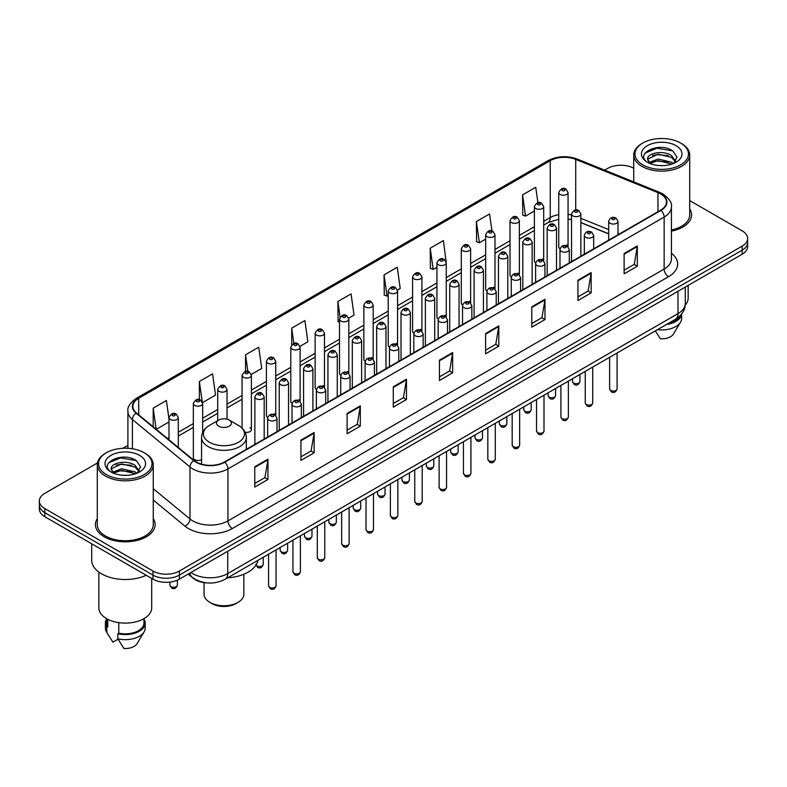 <?xml version="1.0" encoding="UTF-8"?>
<svg xmlns="http://www.w3.org/2000/svg" width="787" height="787" viewBox="0 0 787 787"><rect width="100%" height="100%" fill="white"/><g stroke="black" fill="none" stroke-linecap="round" stroke-linejoin="round"><path stroke-width="1.18" d="M542.341 259.012A4.663 2.695 0 0 1 543.699 260.802L543.709 206.597A4.663 2.695 180 0 1 540.826 209.076A4.663 2.695 180 0 1 535.74 208.496A4.663 2.695 180 0 1 534.383 206.597L534.383 260.92A4.663 2.695 0 0 0 535.691 262.789M519.351 274.87L519.351 220.655A4.663 2.695 180 0 1 516.469 223.144A4.663 2.695 180 0 1 511.383 222.564A4.663 2.695 180 0 1 510.015 220.655L510.015 274.988A4.663 2.695 0 0 0 511.334 276.857M493.616 287.147A4.663 2.695 0 0 1 494.984 288.927L494.984 234.723A4.663 2.695 180 0 1 492.111 237.212A4.663 2.695 180 0 1 487.025 236.621A4.663 2.695 180 0 1 485.658 234.723L485.658 289.045A4.663 2.695 0 0 0 486.976 290.924M469.259 301.205A4.663 2.695 0 0 1 470.626 302.995L470.626 248.781A4.663 2.695 180 0 1 467.744 251.269A4.663 2.695 180 0 1 462.667 250.689A4.663 2.695 180 0 1 461.3 248.781L461.3 303.113A4.663 2.695 0 0 0 462.608 304.982M444.901 315.272A4.663 2.695 0 0 1 446.259 317.053L446.268 262.848A4.663 2.695 180 0 1 443.386 265.337A4.663 2.695 180 0 1 438.31 264.757A4.663 2.695 180 0 1 436.942 262.848L436.942 317.181A4.663 2.695 0 0 0 438.251 319.05M421.911 331.12L421.911 276.916A4.663 2.695 180 0 1 419.028 279.405A4.663 2.695 180 0 1 413.942 278.814A4.663 2.695 180 0 1 412.585 276.916L412.585 331.238A4.663 2.695 0 0 0 413.893 333.117M396.186 343.398A4.663 2.695 0 0 1 397.543 345.188L397.553 290.974A4.663 2.695 180 0 1 394.671 293.462A4.663 2.695 180 0 1 389.585 292.882A4.663 2.695 180 0 1 388.217 290.974L388.217 345.306A4.663 2.695 0 0 0 389.535 347.175M371.818 357.465A4.663 2.695 0 0 1 373.186 359.246L373.186 305.041A4.663 2.695 180 0 1 370.313 307.53A4.663 2.695 180 0 1 365.227 306.94A4.663 2.695 180 0 1 363.86 305.041L363.86 359.364A4.663 2.695 0 0 0 365.178 361.243M347.46 371.523A4.663 2.695 0 0 1 348.828 373.313L348.828 319.109A4.663 2.695 180 0 1 345.946 321.588A4.663 2.695 180 0 1 340.869 321.007A4.663 2.695 180 0 1 339.502 319.109L339.502 373.432A4.663 2.695 0 0 0 340.81 375.301M324.47 387.381L324.47 333.167A4.663 2.695 180 0 1 321.588 335.656A4.663 2.695 180 0 1 316.512 335.075A4.663 2.695 180 0 1 315.144 333.167L315.144 387.499A4.663 2.695 0 0 0 316.453 389.368M298.745 399.658A4.663 2.695 0 0 1 300.103 401.439L300.113 347.234A4.663 2.695 180 0 1 297.23 349.723A4.663 2.695 180 0 1 292.144 349.133A4.663 2.695 180 0 1 290.787 347.234L290.787 401.557A4.663 2.695 0 0 0 292.095 403.436M274.388 413.716A4.663 2.695 0 0 1 275.745 415.506L275.745 361.292A4.663 2.695 180 0 1 272.873 363.781A4.663 2.695 180 0 1 267.787 363.2A4.663 2.695 180 0 1 266.419 361.292L266.419 415.625A4.663 2.695 0 0 0 267.737 417.494M202.672 432.437L202.672 403.485A4.663 2.695 180 0 1 199.79 405.974A4.663 2.695 180 0 1 194.714 405.394A4.663 2.695 180 0 1 193.346 403.485L193.346 457.818A4.663 2.695 0 0 0 194.714 459.716A4.663 2.695 0 0 0 201.561 459.559M566.699 244.954A4.663 2.695 0 0 1 568.057 246.734L568.066 192.53A4.663 2.695 180 0 1 565.184 195.019A4.663 2.695 180 0 1 560.108 194.438A4.663 2.695 180 0 1 558.74 192.53L558.74 246.852A4.663 2.695 0 0 0 560.049 248.731M608.685 233.906L580.865 222.652M519.341 274.86A4.663 2.695 0 0 0 517.984 273.079M421.901 331.12A4.663 2.695 0 0 0 420.543 329.34M324.46 387.371A4.663 2.695 0 0 0 323.103 385.591M245.121 432.22A4.663 2.695 0 0 0 251.387 429.692A4.663 2.695 0 0 0 250.02 427.784M207.306 582.921A18.652 10.772 180 0 1 193.327 578.356L188.152 574.087M97.45 462.963L44.81 493.36A18.652 10.772 0 0 0 39.35 500.975L39.35 509.091A18.652 10.772 0 0 0 44.81 516.715L152.983 579.163A18.652 10.772 0 0 0 179.367 579.163L742.19 254.221A18.652 10.772 0 0 0 747.65 246.606L747.65 242.544A18.652 10.772 0 0 1 742.19 250.158A18.652 10.772 0 0 0 747.65 242.544L747.65 238.481A18.652 10.772 0 0 0 742.19 230.866L689.707 200.567M39.35 500.975A18.652 10.772 0 0 0 44.81 508.589L152.983 571.037A18.652 10.772 0 0 0 179.367 571.037L179.367 575.1L742.19 250.158L179.367 575.1A18.652 10.772 0 0 1 152.983 575.1A18.652 10.772 0 0 0 179.367 575.1L179.367 579.163M44.81 508.589L44.81 512.652L152.983 575.1L44.81 512.652A18.652 10.772 0 0 1 39.35 505.038A18.652 10.772 0 0 0 44.81 512.652L44.81 516.715M97.293 518.584A29.847 17.235 0 0 0 95.434 524.585A29.847 17.235 0 0 0 104.169 536.764A29.847 17.235 0 0 0 136.702 540.502A29.847 17.235 0 0 0 155.128 524.585A29.847 17.235 0 0 0 153.258 518.584A29.847 17.235 0 0 1 155.128 524.585A29.847 17.235 0 0 1 136.702 540.502A29.847 17.235 0 0 1 104.169 536.764A29.847 17.235 0 0 1 95.434 524.585A29.847 17.235 0 0 1 97.293 518.584M660.618 193.927A19.901 11.49 180 0 1 666.451 202.052A19.901 11.49 180 0 1 660.618 210.168L224.433 461.999A19.901 11.49 180 0 1 194.064 460.474L136.476 412.988A19.901 11.49 180 0 1 132.875 406.397A19.901 11.49 180 0 1 138.709 398.271L550.241 160.676A19.901 11.49 180 0 1 575.72 159.387L657.962 192.638A19.901 11.49 180 0 1 660.618 193.927M660.972 193.72A20.393 11.775 0 0 0 658.247 192.402L576.005 159.161A20.393 11.775 0 0 0 549.887 160.479L138.355 398.074A20.393 11.775 0 0 0 136.072 413.155L193.651 460.631A20.393 11.775 0 0 0 224.787 462.205L660.972 210.375A20.393 11.775 0 0 0 660.972 193.72M254.772 466.78L254.772 487.084L267.964 479.47L267.964 459.165L254.772 466.78M254.772 483.484L264.934 477.62L267.914 459.834A4.978 2.873 -120 0 0 267.964 459.165M264.845 477.67L267.964 479.47M300.939 440.12L300.939 460.434L314.131 452.81L314.131 432.506L300.939 440.12M300.939 456.824L311.101 450.961L314.082 433.184A4.978 2.873 -120 0 0 314.131 432.506M311.013 451.01L314.131 452.81M347.106 413.47L347.106 433.775L360.298 426.161L360.298 405.846L347.106 413.47M347.106 430.174L357.268 424.301L360.249 406.525A4.978 2.873 -120 0 0 360.298 405.846M357.18 424.36L360.298 426.161M393.284 386.81L393.284 407.115L406.476 399.501L406.476 379.196L393.284 386.81M393.284 403.515L403.436 397.651L406.417 379.865A4.978 2.873 -120 0 0 406.476 379.196M403.347 397.701L406.476 399.501M624.121 253.532L624.121 273.846L637.313 266.222L637.313 245.918L624.121 253.532M624.121 270.236L634.283 264.373L637.263 246.587A4.978 2.873 -120 0 0 637.313 245.918M634.194 264.422L637.313 266.222M577.953 280.192L577.953 300.496L591.145 292.882L591.145 272.568L577.953 280.192M577.953 296.896L588.115 291.033L591.096 273.246A4.978 2.873 -120 0 0 591.145 272.568M588.027 291.082L591.145 292.882M531.786 306.841L531.786 327.156L544.978 319.542L544.978 299.227L531.786 306.841M531.786 323.546L541.948 317.682L544.929 299.906A4.978 2.873 -120 0 0 544.978 299.227M541.859 317.732L544.978 319.542M485.618 333.501L485.618 353.806L498.81 346.191L498.81 325.887L485.618 333.501M485.618 350.205L495.78 344.342L498.751 326.556A4.978 2.873 -120 0 0 498.81 325.887M495.692 344.391L498.81 346.191M439.451 360.151L439.451 380.465L452.643 372.851L452.643 352.537L439.451 360.151M439.451 376.865L449.613 370.992L452.584 353.215A4.978 2.873 -120 0 0 452.643 352.537M449.525 371.051L452.643 372.851M671.419 231.162A29.847 17.235 0 0 0 691.566 214.871A29.847 17.235 0 0 0 689.707 208.87A29.847 17.235 0 0 1 691.566 214.871A29.847 17.235 0 0 1 671.419 231.162M179.367 571.037L742.19 246.095A18.652 10.772 0 0 0 747.65 238.481M633.742 168.251A18.652 10.772 0 0 0 607.633 168.418L604.662 170.13M127.907 445.383L122.89 448.275M251.279 374.455L261.707 368.424L258.726 347.205L245.544 354.819L245.544 371.474M202.554 402.58L215.54 395.084L212.559 373.864L199.367 381.479L199.367 399.648M168.989 418.989L166.391 400.514L153.199 408.138L153.199 426.78M397.435 290.069L400.219 288.465L397.238 267.246L384.046 274.86L384.263 295.046M446.15 261.943L443.406 240.586L430.214 248.2L430.43 268.387M491.964 230.955L489.573 213.926L476.381 221.55L476.597 241.737M537.905 202.702L535.74 187.276L522.558 194.891L522.765 215.077M299.995 346.319L307.874 341.774L304.903 320.555L291.711 328.169L291.711 344.795M348.71 318.194L354.042 315.115L351.071 293.895L337.879 301.51L338.085 321.696M339.502 322.227L337.879 321.617M337.879 301.51L340.073 317.141M384.046 274.86L387.027 296.079L388.217 295.391M387.027 296.079L384.046 294.968M430.214 248.2L433.194 269.42L436.942 267.255M433.194 269.42L430.214 268.308M476.381 221.55L479.362 242.77L485.658 239.13M479.362 242.77L476.381 241.658M522.558 194.891L525.529 216.11L534.383 211.005M525.529 216.11L522.558 214.999M291.711 328.169L293.856 343.457M245.544 354.819L247.875 371.474M199.367 381.479L202.21 401.714M156.269 429.308L168.989 421.96M153.199 408.138L156.16 429.22M642.812 164.857A26.738 15.435 0 0 0 680.627 164.857A26.738 15.435 0 0 0 680.627 143.027L681.503 143.529A27.978 16.153 0 0 0 681.503 143.529A27.978 16.153 0 0 1 689.707 154.96A27.978 16.153 0 0 1 672.432 169.884A27.978 16.153 0 0 1 641.936 166.382A27.978 16.153 0 0 1 633.742 154.96A27.978 16.153 0 0 1 641.936 143.539L642.812 143.027A26.738 15.435 0 0 0 642.812 164.857M671.419 230.02A27.978 16.153 0 0 0 689.707 214.871L689.707 154.96M685.192 305.149A26.424 15.258 0 0 0 688.153 298.135L688.153 285.415M658.326 165.486L663.067 165.624M649.029 162.506L658.08 159.053L671.655 162.23L673.308 163.548M649.865 163.381L658.08 160.666L671.96 164.05M647.662 159.102L649.983 163.489M647.691 159.535C646.176 153.278 663.333 149.56 671.655 155.777L675.699 161.365M647.75 159.928L648.144 158.885L658.08 154.222L671.655 157.39L675.384 161.778M673.78 163.352L676.958 157.115L672.944 151.065C658.719 140.834 633.437 154.311 648.035 162.575L648.754 163.017M676.053 145.664A20.275 11.707 0 0 0 647.386 145.664A20.275 11.707 0 0 0 647.386 162.22A20.275 11.707 0 0 0 676.053 162.22A20.275 11.707 0 0 0 676.053 145.664M650.298 163.903L647.721 159.771M668.232 323.467A18.652 10.772 0 0 0 679.801 316.01M681.503 143.539L680.627 143.027A26.738 15.435 0 0 0 642.812 143.027M655.325 330.914L660.352 338.784A12.435 7.181 0 0 0 673.475 333.993L680.529 322.198A19.901 11.49 0 0 0 681.621 318.45L681.621 313.974M657.479 329.674A19.901 11.49 0 0 0 680.529 322.198M666.363 324.539A19.901 11.49 0 0 0 681.591 314.013M645.065 153.091L656.978 148.212L672.669 150.878M652.512 155.462L656.978 154.655L668.183 155.619M652.512 161.915L656.978 161.099L668.183 162.063M204.049 582.616L204.049 594.244A19.901 11.49 0 0 0 209.883 602.37L212.077 603.639A16.793 9.69 0 0 0 235.825 603.639L238.018 602.37A19.901 11.49 0 0 0 243.852 594.244L243.852 574.254M212.077 603.639L209.883 602.37A19.901 11.49 0 0 0 238.018 602.37M218.678 426.18A7.467 4.309 0 0 0 229.224 426.18A7.467 4.309 0 0 0 229.224 420.091L238.491 425.442A20.56 11.874 0 0 1 238.491 442.235A20.56 11.874 0 0 1 209.411 442.235A20.56 11.874 0 0 1 209.411 425.442C204.345 428.453 201.728 432.447 201.561 437.424A22.39 12.926 0 0 0 208.122 446.563A22.39 12.926 0 0 0 232.519 449.367A22.39 12.926 0 0 0 246.331 437.424C246.174 432.447 243.557 428.453 238.491 425.442L229.224 420.091A7.467 4.309 0 0 0 218.678 420.091A7.467 4.309 0 0 0 218.678 426.18M227.659 577.825A34.205 19.744 0 0 0 257.949 560.334M106.373 474.571A26.738 15.435 0 0 0 144.188 474.571A26.738 15.435 0 0 0 144.188 452.741L145.064 453.243A27.978 16.153 0 0 1 153.258 464.664A27.978 16.153 0 0 1 135.984 479.598A27.978 16.153 0 0 1 105.497 476.096A27.978 16.153 0 0 1 97.293 464.664A27.978 16.153 0 0 1 105.497 453.243L106.373 452.741A26.738 15.435 0 0 0 106.373 474.571M97.293 464.664L97.293 524.585A27.978 16.153 0 0 0 105.497 536.006A27.978 16.153 0 0 0 135.984 539.508A27.978 16.153 0 0 0 153.258 524.585L153.258 464.664M91.705 543.778L91.705 560.118A33.575 19.39 0 0 0 101.533 573.831A33.575 19.39 0 0 0 146.234 575.267M98.847 572.08L98.847 607.849A26.424 15.258 0 0 0 106.589 618.641A26.424 15.258 0 0 0 135.394 621.946A26.424 15.258 0 0 0 151.704 607.849L151.704 578.425M121.887 475.191L126.618 475.338M112.59 472.22L121.641 468.767L135.216 471.944L136.869 473.262M113.417 473.085L121.641 470.38L135.521 473.754M111.223 468.816L113.544 473.203M111.252 469.249C109.737 462.992 126.894 459.274 135.216 465.491L139.26 471.069M111.311 469.632L111.705 468.59L121.641 463.927L135.216 467.104L138.935 471.492M137.341 473.066L140.519 466.829L136.505 460.769C122.28 450.548 96.998 464.015 111.597 472.279L112.315 472.721M139.614 455.378A20.275 11.707 0 0 0 110.947 455.378A20.275 11.707 0 0 0 110.947 471.934A20.275 11.707 0 0 0 139.614 471.934A20.275 11.707 0 0 0 139.614 455.378M106.629 618.661L106.629 623.078A18.652 10.772 0 0 0 107.789 626.826L107.789 619.29M106.629 619.084A19.901 11.49 0 0 0 105.379 623.078L105.379 628.154A19.901 11.49 0 0 0 106.471 631.912A19.901 11.49 0 0 0 106.835 632.463L112.915 642.153L118.04 639.192M106.835 632.463L106.835 627.387L107.789 626.826M105.379 623.078A19.901 11.49 0 0 0 106.835 627.387M113.859 473.617L111.282 469.485M118.788 622.635L118.788 633.181A18.652 10.772 0 0 0 143.932 623.078L143.932 618.661M145.064 453.243L144.188 452.741A26.738 15.435 0 0 0 106.373 452.741M118.788 633.181L117.824 633.732L117.824 638.808L123.913 648.498A12.435 7.181 0 0 0 137.036 643.697L144.09 631.912A19.901 11.49 0 0 0 145.182 628.154L145.182 623.078A19.901 11.49 0 0 0 143.932 619.084M117.824 638.808A19.901 11.49 0 0 0 144.09 631.912M117.824 633.732A19.901 11.49 0 0 0 145.182 623.078M108.626 462.805L120.539 457.916L136.23 460.582M116.063 465.176L120.539 464.369L131.734 465.324M116.063 471.629L120.539 470.813L131.734 471.777M190.887 572.513A24.869 14.363 0 0 0 192.559 573.575A24.869 14.363 0 0 0 227.728 573.575L677.991 313.62A24.869 14.363 0 0 0 685.27 303.467C685.457 309.635 682.172 314.918 675.413 319.315L225.151 579.271A12.435 7.181 60 0 0 227.728 573.575L227.728 551.234M677.991 291.279L677.991 313.62A12.435 7.181 60 0 1 675.413 319.315M189.874 573.093A12.435 8.323 129.5 0 0 192.048 577.137L188.27 574.018M742.19 254.221L742.19 246.095M152.983 579.163L152.983 571.037M671.419 253.217A31.096 17.953 180 0 1 668.537 276.69L232.352 528.52A6.217 3.591 60 0 1 227.955 520.896L664.139 269.065A24.869 14.363 0 0 0 671.419 258.913L671.419 206.922A24.869 14.363 180 0 1 664.139 217.074A6.217 3.591 -120 0 0 660.972 210.375M232.352 528.52A31.096 17.953 180 0 1 188.378 528.52A31.096 17.953 180 0 1 184.896 526.119L153.258 500.04M193.651 460.631A6.217 4.161 129.5 0 0 189.992 466.986L189.992 518.977A24.869 14.363 0 0 0 192.776 520.896A24.869 14.363 0 0 0 227.955 520.896L227.955 468.904A24.869 14.363 180 0 1 189.992 466.986L132.403 419.51A24.869 14.363 180 0 1 127.907 411.276L127.907 448.295M671.419 206.922C672.255 203.036 669.393 198.708 662.851 193.927L659.585 192.333A6.217 2.912 112 0 0 658.247 192.402M659.585 192.333L577.343 159.092C567.043 155.442 557.265 155.974 548.008 160.676A6.217 3.591 60 0 1 549.887 160.479M138.355 398.074A6.217 3.591 -120 0 0 136.476 398.271C130.022 402.914 127.16 407.243 127.907 411.276M136.072 413.155A6.217 4.161 129.5 0 0 132.403 419.51L132.403 448.777M577.343 159.092A6.217 2.912 112 0 0 576.005 159.161M224.787 462.205A6.217 3.591 60 0 1 227.955 468.904L664.139 217.074L664.139 269.065A6.217 3.591 60 0 0 668.537 276.69M153.258 488.697L189.992 518.977A6.217 4.161 -50.5 0 1 184.896 526.119M138.709 398.271L138.709 414.828M657.962 192.638L657.962 211.703M575.72 159.387L575.72 209.991M619.458 233.936L618.011 233.355M608.685 229.588L580.865 218.333M571.529 214.959A19.901 11.49 0 0 0 568.066 214.389M558.74 214.635A19.901 11.49 0 0 0 550.241 217.546L543.709 221.314M550.241 160.676L550.241 217.546A11.195 6.463 60 0 1 547.919 222.672L543.709 225.102M534.383 226.705L519.351 235.382M510.015 240.763L494.984 249.44M485.658 254.831L470.626 263.507M461.3 268.888L446.268 277.575M436.942 282.956L421.911 291.633M412.585 297.024L397.553 305.7M388.217 311.081L373.186 319.768M363.86 325.149L348.828 333.826M339.502 339.217L324.47 347.893M315.144 353.274L300.113 361.951M290.787 367.342L275.745 376.019M266.419 381.4L251.387 390.086M242.062 395.468L227.03 404.144M217.704 409.535L202.672 418.212M193.346 423.593L178.315 432.279M168.989 437.661L167.464 438.536M439.451 360.8L452.584 353.215M485.618 334.141L498.751 326.556M531.786 307.491L544.929 299.906M577.953 280.831L591.096 273.246M624.121 254.181L637.263 246.587M393.284 387.45L406.417 379.865M347.106 414.11L360.249 406.525M300.939 440.769L314.082 433.184M254.772 467.419L267.914 459.834M617.087 388.916C615.857 392.27 613.949 393.254 611.361 391.867L609.62 388.916A3.728 2.154 0 0 0 610.712 390.441A3.728 2.154 0 0 0 614.785 390.913A3.728 2.154 0 0 0 617.087 388.916L617.087 352.989M610.053 223.272A4.663 2.695 180 0 1 608.685 221.363C609.876 217.546 612.316 216.435 616.005 218.038L618.011 221.363A4.663 2.695 180 0 1 615.139 223.852A4.663 2.695 180 0 1 610.053 223.272M614.45 218.196A1.554 0.895 0 0 0 612.256 218.196A1.554 0.895 0 0 0 612.256 219.465A1.554 0.895 0 0 0 614.45 219.465A1.554 0.895 0 0 0 614.45 218.196M592.719 402.983C591.499 406.338 589.591 407.322 586.994 405.925L585.262 402.983A3.728 2.154 0 0 0 586.354 404.508A3.728 2.154 0 0 0 590.417 404.971A3.728 2.154 0 0 0 592.719 402.983L592.719 367.057M585.695 237.34A4.663 2.695 180 0 1 584.328 235.431C585.518 231.604 587.958 230.493 591.647 232.106L593.654 235.431A4.663 2.695 180 0 1 590.781 237.92A4.663 2.695 180 0 1 585.695 237.34M590.093 232.263A1.554 0.895 0 0 0 587.889 232.263A1.554 0.895 0 0 0 587.889 233.532A1.554 0.895 0 0 0 590.093 233.532A1.554 0.895 0 0 0 590.093 232.263M568.362 417.051C567.132 420.406 565.223 421.389 562.636 419.992L560.905 417.051A3.728 2.154 0 0 0 561.997 418.566A3.728 2.154 0 0 0 566.06 419.038A3.728 2.154 0 0 0 568.362 417.051L568.362 381.124M561.338 251.397A4.663 2.695 180 0 1 559.97 249.499C561.161 245.672 563.6 244.56 567.289 246.164L569.296 249.499A4.663 2.695 180 0 1 566.414 251.988A4.663 2.695 180 0 1 561.338 251.397M565.735 246.321A1.554 0.895 0 0 0 563.531 246.321A1.554 0.895 0 0 0 563.531 247.59A1.554 0.895 0 0 0 565.735 247.59A1.554 0.895 0 0 0 565.735 246.321M544.004 431.109C542.774 434.463 540.866 435.447 538.278 434.06L536.547 431.109A3.728 2.154 0 0 0 537.639 432.634A3.728 2.154 0 0 0 541.702 433.096A3.728 2.154 0 0 0 544.004 431.109L544.004 395.182M536.98 265.465A4.663 2.695 180 0 1 535.613 263.556C536.803 259.73 539.243 258.628 542.932 260.231L544.938 263.556A4.663 2.695 180 0 1 542.056 266.045A4.663 2.695 180 0 1 536.98 265.465M541.377 260.389A1.554 0.895 0 0 0 539.174 260.389A1.554 0.895 0 0 0 539.174 261.658A1.554 0.895 0 0 0 541.377 261.658A1.554 0.895 0 0 0 541.377 260.389M519.646 445.176C518.417 448.531 516.508 449.515 513.921 448.118L512.18 445.176A3.728 2.154 0 0 0 513.272 446.701A3.728 2.154 0 0 0 517.344 447.164A3.728 2.154 0 0 0 519.646 445.176L519.646 409.25M512.612 279.533A4.663 2.695 180 0 1 511.255 277.624C512.445 273.797 514.885 272.686 518.564 274.299L520.581 277.624A4.663 2.695 180 0 1 517.698 280.113A4.663 2.695 180 0 1 512.612 279.533M517.01 274.447A1.554 0.895 0 0 0 514.816 274.447A1.554 0.895 0 0 0 514.816 275.716A1.554 0.895 0 0 0 517.01 275.716A1.554 0.895 0 0 0 517.01 274.447M495.289 459.234C494.059 462.599 492.15 463.573 489.563 462.185L487.822 459.234A3.728 2.154 0 0 0 488.914 460.759A3.728 2.154 0 0 0 492.987 461.231A3.728 2.154 0 0 0 495.289 459.234L495.289 423.308M488.255 293.59A4.663 2.695 180 0 1 486.887 291.692C488.078 287.865 490.517 286.753 494.206 288.357L496.213 291.692A4.663 2.695 180 0 1 493.341 294.171A4.663 2.695 180 0 1 488.255 293.59M492.652 288.514A1.554 0.895 0 0 0 490.458 288.514A1.554 0.895 0 0 0 490.458 289.783A1.554 0.895 0 0 0 492.652 289.783A1.554 0.895 0 0 0 492.652 288.514M470.921 473.302C469.701 476.656 467.793 477.64 465.196 476.253L463.464 473.302A3.728 2.154 0 0 0 464.556 474.827A3.728 2.154 0 0 0 468.619 475.289A3.728 2.154 0 0 0 470.921 473.302L470.921 437.375M463.897 307.658A4.663 2.695 180 0 1 462.53 305.75C463.72 301.923 466.16 300.821 469.849 302.424L471.856 305.75A4.663 2.695 180 0 1 468.983 308.238A4.663 2.695 180 0 1 463.897 307.658M468.295 302.582A1.554 0.895 0 0 0 466.091 302.582A1.554 0.895 0 0 0 466.091 303.851A1.554 0.895 0 0 0 468.295 303.851A1.554 0.895 0 0 0 468.295 302.582M446.563 487.369C445.334 490.724 443.425 491.708 440.838 490.311L439.107 487.369A3.728 2.154 0 0 0 440.199 488.894A3.728 2.154 0 0 0 444.262 489.357A3.728 2.154 0 0 0 446.563 487.369L446.563 451.443M439.54 321.716A4.663 2.695 180 0 1 438.172 319.817C439.362 315.99 441.802 314.879 445.491 316.492L447.498 319.817A4.663 2.695 180 0 1 444.616 322.306A4.663 2.695 180 0 1 439.54 321.716M443.937 316.64A1.554 0.895 0 0 0 441.733 316.64A1.554 0.895 0 0 0 441.733 317.909A1.554 0.895 0 0 0 443.937 317.909A1.554 0.895 0 0 0 443.937 316.64M422.206 501.427C420.976 504.782 419.068 505.766 416.48 504.378L414.749 501.427A3.728 2.154 0 0 0 415.841 502.952A3.728 2.154 0 0 0 419.904 503.424A3.728 2.154 0 0 0 422.206 501.427L422.206 465.501M415.182 335.783A4.663 2.695 180 0 1 413.814 333.875C415.005 330.048 417.444 328.946 421.134 330.55L423.14 333.875A4.663 2.695 180 0 1 420.258 336.364A4.663 2.695 180 0 1 415.182 335.783M419.579 330.707A1.554 0.895 0 0 0 417.376 330.707A1.554 0.895 0 0 0 417.376 331.976A1.554 0.895 0 0 0 419.579 331.976A1.554 0.895 0 0 0 419.579 330.707M397.848 515.495C396.618 518.849 394.71 519.833 392.123 518.436L390.382 515.495A3.728 2.154 0 0 0 391.473 517.02A3.728 2.154 0 0 0 395.546 517.482A3.728 2.154 0 0 0 397.848 515.495L397.848 479.568M390.814 349.851A4.663 2.695 180 0 1 389.447 347.943C390.647 344.116 393.087 343.004 396.766 344.617L398.783 347.943A4.663 2.695 180 0 1 395.9 350.431A4.663 2.695 180 0 1 390.814 349.851M395.212 344.775A1.554 0.895 0 0 0 393.018 344.775A1.554 0.895 0 0 0 393.018 346.044A1.554 0.895 0 0 0 395.212 346.044A1.554 0.895 0 0 0 395.212 344.775M373.491 529.562C372.261 532.917 370.352 533.901 367.765 532.504L366.024 529.562A3.728 2.154 0 0 0 367.116 531.077A3.728 2.154 0 0 0 371.189 531.55A3.728 2.154 0 0 0 373.491 529.562L373.491 493.636M366.457 363.909A4.663 2.695 180 0 1 365.089 362.01C366.28 358.183 368.719 357.072 372.408 358.675L374.415 362.01A4.663 2.695 180 0 1 371.543 364.499A4.663 2.695 180 0 1 366.457 363.909M370.854 358.833A1.554 0.895 0 0 0 368.66 358.833A1.554 0.895 0 0 0 368.66 360.102A1.554 0.895 0 0 0 370.854 360.102A1.554 0.895 0 0 0 370.854 358.833M349.123 543.62C347.903 546.975 345.995 547.959 343.398 546.572L341.666 543.62A3.728 2.154 0 0 0 342.758 545.145A3.728 2.154 0 0 0 346.821 545.607A3.728 2.154 0 0 0 349.123 543.62L349.123 507.694M342.099 377.976A4.663 2.695 180 0 1 340.732 376.068C341.922 372.241 344.362 371.139 348.051 372.743L350.058 376.068A4.663 2.695 180 0 1 347.185 378.557A4.663 2.695 180 0 1 342.099 377.976M346.496 372.9A1.554 0.895 0 0 0 344.293 372.9A1.554 0.895 0 0 0 344.293 374.169A1.554 0.895 0 0 0 346.496 374.169A1.554 0.895 0 0 0 346.496 372.9M324.765 557.688C323.536 561.042 321.627 562.026 319.04 560.629L317.309 557.688A3.728 2.154 0 0 0 318.401 559.213A3.728 2.154 0 0 0 322.463 559.675A3.728 2.154 0 0 0 324.765 557.688L324.765 521.761M317.741 392.034A4.663 2.695 180 0 1 316.374 390.136C317.564 386.309 320.004 385.197 323.693 386.81L325.7 390.136A4.663 2.695 180 0 1 322.818 392.624A4.663 2.695 180 0 1 317.741 392.034M322.139 386.958A1.554 0.895 0 0 0 319.935 386.958A1.554 0.895 0 0 0 319.935 388.227A1.554 0.895 0 0 0 322.139 388.227A1.554 0.895 0 0 0 322.139 386.958M300.408 571.746C299.178 575.11 297.27 576.084 294.682 574.697L292.941 571.746A3.728 2.154 0 0 0 294.043 573.27A3.728 2.154 0 0 0 298.106 573.743A3.728 2.154 0 0 0 300.408 571.746L300.408 535.819M293.384 406.102A4.663 2.695 180 0 1 292.016 404.203C293.207 400.376 295.646 399.265 299.335 400.868L301.342 404.203A4.663 2.695 180 0 1 298.46 406.682A4.663 2.695 180 0 1 293.384 406.102M297.781 401.026A1.554 0.895 0 0 0 295.578 401.026A1.554 0.895 0 0 0 295.578 402.295A1.554 0.895 0 0 0 297.781 402.295A1.554 0.895 0 0 0 297.781 401.026M276.05 585.813C274.82 589.168 272.912 590.152 270.325 588.765L268.583 585.813A3.728 2.154 0 0 0 269.675 587.338A3.728 2.154 0 0 0 273.748 587.8A3.728 2.154 0 0 0 276.05 585.813L276.05 549.887M269.016 420.169A4.663 2.695 180 0 1 267.649 418.261C268.849 414.434 271.289 413.323 274.968 414.936L276.985 418.261A4.663 2.695 180 0 1 274.102 420.75A4.663 2.695 180 0 1 269.016 420.169M273.414 415.093A1.554 0.895 0 0 0 271.22 415.093A1.554 0.895 0 0 0 271.22 416.362A1.554 0.895 0 0 0 273.414 416.362A1.554 0.895 0 0 0 273.414 415.093M573.556 383.053A3.728 2.154 0 0 0 577.628 383.525A3.728 2.154 0 0 0 579.93 381.528C578.701 384.882 576.792 385.866 574.205 384.479L572.464 381.528A3.728 2.154 0 0 0 573.556 383.053M580.865 256.218L580.865 213.985A4.663 2.695 180 0 1 577.983 216.464A4.663 2.695 180 0 1 572.897 215.884A4.663 2.695 180 0 1 571.529 213.985L571.529 261.609M575.1 212.077A1.554 0.895 0 0 0 577.294 212.077A1.554 0.895 0 0 0 577.294 210.808A1.554 0.895 0 0 0 575.1 210.808A1.554 0.895 0 0 0 575.1 212.077M549.198 397.12A3.728 2.154 0 0 0 553.261 397.583A3.728 2.154 0 0 0 555.573 395.595C554.343 398.95 552.435 399.934 549.847 398.547L548.106 395.595A3.728 2.154 0 0 0 549.198 397.12M556.498 270.285L556.498 228.043A4.663 2.695 180 0 1 553.625 230.532A4.663 2.695 180 0 1 548.539 229.952A4.663 2.695 180 0 1 547.172 228.043L547.172 275.666M550.743 226.144A1.554 0.895 0 0 0 552.936 226.144A1.554 0.895 0 0 0 552.936 224.875A1.554 0.895 0 0 0 550.743 224.875A1.554 0.895 0 0 0 550.743 226.144M524.84 411.178A3.728 2.154 0 0 0 528.903 411.65A3.728 2.154 0 0 0 531.205 409.663C529.976 413.018 528.077 414.001 525.48 412.604L523.749 409.663A3.728 2.154 0 0 0 524.84 411.178M532.14 284.353L532.14 242.111A4.663 2.695 180 0 1 529.267 244.6A4.663 2.695 180 0 1 524.181 244.009A4.663 2.695 180 0 1 522.814 242.111L522.814 289.734M526.375 240.202A1.554 0.895 0 0 0 528.579 240.202A1.554 0.895 0 0 0 528.579 238.933A1.554 0.895 0 0 0 526.375 238.933A1.554 0.895 0 0 0 526.375 240.202M500.483 425.246A3.728 2.154 0 0 0 504.546 425.718A3.728 2.154 0 0 0 506.848 423.721C505.618 427.075 503.71 428.059 501.122 426.672L499.391 423.721A3.728 2.154 0 0 0 500.483 425.246M507.782 298.411L507.782 256.168A4.663 2.695 180 0 1 504.9 258.657A4.663 2.695 180 0 1 499.824 258.077A4.663 2.695 180 0 1 498.456 256.168L498.456 303.802M502.017 254.27A1.554 0.895 0 0 0 504.221 254.27A1.554 0.895 0 0 0 504.221 253.001A1.554 0.895 0 0 0 502.017 253.001A1.554 0.895 0 0 0 502.017 254.27M476.125 439.313A3.728 2.154 0 0 0 480.188 439.776A3.728 2.154 0 0 0 482.49 437.788C481.26 441.143 479.352 442.127 476.765 440.73L475.023 437.788A3.728 2.154 0 0 0 476.125 439.313M483.425 312.478L483.425 270.236A4.663 2.695 180 0 1 480.542 272.725A4.663 2.695 180 0 1 475.456 272.145A4.663 2.695 180 0 1 474.099 270.236L474.099 317.859M477.66 268.328A1.554 0.895 0 0 0 479.854 268.328A1.554 0.895 0 0 0 479.854 267.059A1.554 0.895 0 0 0 477.66 267.059A1.554 0.895 0 0 0 477.66 268.328M451.758 453.371A3.728 2.154 0 0 0 455.83 453.843A3.728 2.154 0 0 0 458.132 451.856C456.903 455.211 454.994 456.185 452.407 454.797L450.666 451.856A3.728 2.154 0 0 0 451.758 453.371M459.067 326.536L459.067 284.304A4.663 2.695 180 0 1 456.185 286.793A4.663 2.695 180 0 1 451.099 286.202A4.663 2.695 180 0 1 449.731 284.304L449.731 331.927M453.302 282.395A1.554 0.895 0 0 0 455.496 282.395A1.554 0.895 0 0 0 455.496 281.126A1.554 0.895 0 0 0 453.302 281.126A1.554 0.895 0 0 0 453.302 282.395M427.4 467.439A3.728 2.154 0 0 0 431.463 467.901A3.728 2.154 0 0 0 433.775 465.914C432.545 469.268 430.637 470.252 428.049 468.865L426.308 465.914A3.728 2.154 0 0 0 427.4 467.439M434.699 340.604L434.699 298.362A4.663 2.695 180 0 1 431.827 300.85A4.663 2.695 180 0 1 426.741 300.27A4.663 2.695 180 0 1 425.373 298.362L425.373 345.995M428.945 296.463A1.554 0.895 0 0 0 431.138 296.463A1.554 0.895 0 0 0 431.138 295.194A1.554 0.895 0 0 0 428.945 295.194A1.554 0.895 0 0 0 428.945 296.463M403.042 481.506A3.728 2.154 0 0 0 407.105 481.969A3.728 2.154 0 0 0 409.407 479.981C408.178 483.336 406.269 484.32 403.682 482.923L401.95 479.981A3.728 2.154 0 0 0 403.042 481.506M410.342 354.671L410.342 312.429A4.663 2.695 180 0 1 407.469 314.918A4.663 2.695 180 0 1 402.383 314.328A4.663 2.695 180 0 1 401.016 312.429L401.016 360.053M404.577 310.521A1.554 0.895 0 0 0 406.781 310.521A1.554 0.895 0 0 0 406.781 309.252A1.554 0.895 0 0 0 404.577 309.252A1.554 0.895 0 0 0 404.577 310.521M378.685 495.564A3.728 2.154 0 0 0 382.748 496.036A3.728 2.154 0 0 0 385.05 494.039C383.82 497.394 381.911 498.378 379.324 496.99L377.593 494.039A3.728 2.154 0 0 0 378.685 495.564M385.984 368.729L385.984 326.497A4.663 2.695 180 0 1 383.102 328.976A4.663 2.695 180 0 1 378.026 328.395A4.663 2.695 180 0 1 376.658 326.497L376.658 374.12M380.219 324.588A1.554 0.895 0 0 0 382.423 324.588A1.554 0.895 0 0 0 382.423 323.319A1.554 0.895 0 0 0 380.219 323.319A1.554 0.895 0 0 0 380.219 324.588M354.327 509.632A3.728 2.154 0 0 0 358.39 510.094A3.728 2.154 0 0 0 360.692 508.107C359.462 511.461 357.554 512.445 354.967 511.058L353.225 508.107A3.728 2.154 0 0 0 354.327 509.632M361.627 382.797L361.627 340.555A4.663 2.695 180 0 1 358.744 343.043A4.663 2.695 180 0 1 353.658 342.463A4.663 2.695 180 0 1 352.301 340.555L352.301 388.178M355.862 338.656A1.554 0.895 0 0 0 358.055 338.656A1.554 0.895 0 0 0 358.055 337.387A1.554 0.895 0 0 0 355.862 337.387A1.554 0.895 0 0 0 355.862 338.656M329.96 523.689A3.728 2.154 0 0 0 334.032 524.162A3.728 2.154 0 0 0 336.334 522.174C335.105 525.529 333.196 526.513 330.609 525.116L328.868 522.174A3.728 2.154 0 0 0 329.96 523.689M337.269 396.864L337.269 354.622A4.663 2.695 180 0 1 334.386 357.111A4.663 2.695 180 0 1 329.3 356.521A4.663 2.695 180 0 1 327.933 354.622L327.933 402.246M331.504 352.714A1.554 0.895 0 0 0 333.698 352.714A1.554 0.895 0 0 0 333.698 351.445A1.554 0.895 0 0 0 331.504 351.445A1.554 0.895 0 0 0 331.504 352.714M305.602 537.757A3.728 2.154 0 0 0 309.665 538.229A3.728 2.154 0 0 0 311.977 536.232C310.747 539.587 308.838 540.571 306.251 539.184L304.51 536.232A3.728 2.154 0 0 0 305.602 537.757M312.901 410.922L312.901 368.68A4.663 2.695 180 0 1 310.029 371.169A4.663 2.695 180 0 1 304.943 370.588A4.663 2.695 180 0 1 303.575 368.68L303.575 416.313M307.146 366.781A1.554 0.895 0 0 0 309.34 366.781A1.554 0.895 0 0 0 309.34 365.512A1.554 0.895 0 0 0 307.146 365.512A1.554 0.895 0 0 0 307.146 366.781M281.244 551.825A3.728 2.154 0 0 0 285.307 552.287A3.728 2.154 0 0 0 287.609 550.3C286.379 553.654 284.471 554.638 281.884 553.241L280.152 550.3A3.728 2.154 0 0 0 281.244 551.825M288.544 424.99L288.544 382.748A4.663 2.695 180 0 1 285.671 385.237A4.663 2.695 180 0 1 280.585 384.656A4.663 2.695 180 0 1 279.218 382.748L279.218 430.371M282.779 380.839A1.554 0.895 0 0 0 284.983 380.839A1.554 0.895 0 0 0 284.983 379.57A1.554 0.895 0 0 0 282.779 379.57A1.554 0.895 0 0 0 282.779 380.839M256.001 565.076A3.728 2.154 0 0 0 256.887 565.883A3.728 2.154 0 0 0 260.95 566.355A3.728 2.154 0 0 0 263.252 564.358C262.022 567.722 260.113 568.696 257.526 567.309L255.795 564.358M264.186 439.048L264.186 396.815A4.663 2.695 180 0 1 261.304 399.304A4.663 2.695 180 0 1 256.228 398.714A4.663 2.695 180 0 1 254.86 396.815L254.86 444.439M258.421 394.907A1.554 0.895 0 0 0 260.625 394.907A1.554 0.895 0 0 0 260.625 393.638A1.554 0.895 0 0 0 258.421 393.638A1.554 0.895 0 0 0 258.421 394.907M562.302 190.621A1.554 0.895 0 0 0 564.505 190.621A1.554 0.895 0 0 0 564.505 189.352A1.554 0.895 0 0 0 562.302 189.352A1.554 0.895 0 0 0 562.302 190.621M537.944 204.689A1.554 0.895 0 0 0 540.138 204.689A1.554 0.895 0 0 0 540.138 203.42A1.554 0.895 0 0 0 537.944 203.42A1.554 0.895 0 0 0 537.944 204.689M513.586 218.756A1.554 0.895 0 0 0 515.78 218.756A1.554 0.895 0 0 0 515.78 217.487A1.554 0.895 0 0 0 513.586 217.487A1.554 0.895 0 0 0 513.586 218.756M489.219 232.814A1.554 0.895 0 0 0 491.422 232.814A1.554 0.895 0 0 0 491.422 231.545A1.554 0.895 0 0 0 489.219 231.545A1.554 0.895 0 0 0 489.219 232.814M464.861 246.882A1.554 0.895 0 0 0 467.065 246.882A1.554 0.895 0 0 0 467.065 245.613A1.554 0.895 0 0 0 464.861 245.613A1.554 0.895 0 0 0 464.861 246.882M440.504 260.95A1.554 0.895 0 0 0 442.707 260.95A1.554 0.895 0 0 0 442.707 259.68A1.554 0.895 0 0 0 440.504 259.68A1.554 0.895 0 0 0 440.504 260.95M416.146 275.007A1.554 0.895 0 0 0 418.34 275.007A1.554 0.895 0 0 0 418.34 273.738A1.554 0.895 0 0 0 416.146 273.738A1.554 0.895 0 0 0 416.146 275.007M391.788 289.075A1.554 0.895 0 0 0 393.982 289.075A1.554 0.895 0 0 0 393.982 287.806A1.554 0.895 0 0 0 391.788 287.806A1.554 0.895 0 0 0 391.788 289.075M367.421 303.133A1.554 0.895 0 0 0 369.624 303.133A1.554 0.895 0 0 0 369.624 301.864A1.554 0.895 0 0 0 367.421 301.864A1.554 0.895 0 0 0 367.421 303.133M343.063 317.2A1.554 0.895 0 0 0 345.267 317.2A1.554 0.895 0 0 0 345.267 315.931A1.554 0.895 0 0 0 343.063 315.931A1.554 0.895 0 0 0 343.063 317.2M318.705 331.268A1.554 0.895 0 0 0 320.909 331.268A1.554 0.895 0 0 0 320.909 329.999A1.554 0.895 0 0 0 318.705 329.999A1.554 0.895 0 0 0 318.705 331.268M294.348 345.326A1.554 0.895 0 0 0 296.542 345.326A1.554 0.895 0 0 0 296.542 344.057A1.554 0.895 0 0 0 294.348 344.057A1.554 0.895 0 0 0 294.348 345.326M269.99 359.393A1.554 0.895 0 0 0 272.184 359.393A1.554 0.895 0 0 0 272.184 358.124A1.554 0.895 0 0 0 269.99 358.124A1.554 0.895 0 0 0 269.99 359.393M251.387 429.692L251.387 375.36A4.663 2.695 180 0 1 248.515 377.849A4.663 2.695 180 0 1 243.429 377.268A4.663 2.695 180 0 1 242.062 375.36L242.062 428.079M245.623 373.461A1.554 0.895 0 0 0 247.826 373.461A1.554 0.895 0 0 0 247.826 372.182A1.554 0.895 0 0 0 245.623 372.182A1.554 0.895 0 0 0 245.623 373.461M227.03 419.215L227.03 389.427A4.663 2.695 180 0 1 224.147 391.916A4.663 2.695 180 0 1 219.071 391.326A4.663 2.695 180 0 1 217.704 389.427L217.704 420.652M221.265 387.519A1.554 0.895 0 0 0 223.469 387.519A1.554 0.895 0 0 0 223.469 386.25A1.554 0.895 0 0 0 221.265 386.25A1.554 0.895 0 0 0 221.265 387.519M196.907 401.586A1.554 0.895 0 0 0 199.111 401.586A1.554 0.895 0 0 0 199.111 400.317A1.554 0.895 0 0 0 196.907 400.317A1.554 0.895 0 0 0 196.907 401.586M171.005 586.63A3.728 2.154 0 0 0 175.078 587.092A3.728 2.154 0 0 0 177.38 585.105C176.15 588.46 174.242 589.443 171.655 588.046L169.913 585.105A3.728 2.154 0 0 0 171.005 586.63M178.315 447.478L178.315 417.553A4.663 2.695 180 0 1 175.432 420.042A4.663 2.695 180 0 1 170.346 419.451A4.663 2.695 180 0 1 168.989 417.553L168.989 439.795M172.55 415.644A1.554 0.895 0 0 0 174.744 415.644A1.554 0.895 0 0 0 174.744 414.375A1.554 0.895 0 0 0 172.55 414.375A1.554 0.895 0 0 0 172.55 415.644M225.151 579.271C215.146 584.298 205.141 584.298 195.127 579.271L192.048 577.137M685.27 303.467L685.27 287.078M548.008 160.676L136.476 398.271M571.529 219.534L568.066 219.081M558.74 219.278L547.919 222.672M534.383 230.483L519.351 239.169M510.015 244.55L494.984 253.227M485.658 258.618L470.626 267.295M461.3 272.676L446.268 281.362M436.942 286.743L421.911 295.42M412.585 300.811L397.553 309.488M388.217 314.869L373.186 323.546M363.86 328.936L348.828 337.613M339.502 342.994L324.47 351.681M315.144 357.062L300.113 365.739M290.787 371.13L275.745 379.806M266.419 385.187L251.387 393.864M242.062 399.255L227.03 407.932M217.704 413.323L202.672 421.999M193.346 427.38L178.315 436.057M608.685 233.769L580.865 222.514M633.742 181.886L633.742 154.96M246.331 449.357L246.331 437.424M201.561 464.182L201.561 437.424M218.678 420.091L209.411 425.442M108.488 635.286L106.471 631.912M609.62 388.916L609.62 357.298M608.685 240.153L608.685 221.363M618.011 234.772L618.011 221.363M585.262 402.983L585.262 371.366M584.328 254.221L584.328 235.431M593.654 248.83L593.654 235.431M560.905 417.051L560.905 385.423M559.97 268.278L559.97 249.499M569.296 262.897L569.296 249.499M536.547 431.109L536.547 399.491M535.613 282.346L535.613 263.556M544.938 276.965L544.938 263.556M512.18 445.176L512.18 413.559M511.255 296.414L511.255 277.624M520.581 291.023L520.581 277.624M487.822 459.234L487.822 427.616M486.887 310.472L486.887 291.692M496.213 305.09L496.213 291.692M463.464 473.302L463.464 441.684M462.53 324.539L462.53 305.75M471.856 319.158L471.856 305.75M439.107 487.369L439.107 455.752M438.172 338.607L438.172 319.817M447.498 333.216L447.498 319.817M414.749 501.427L414.749 469.809M413.814 352.665L413.814 333.875M423.14 347.283L423.14 333.875M390.382 515.495L390.382 483.877M389.447 366.732L389.447 347.943M398.783 361.341L398.783 347.943M366.024 529.562L366.024 497.935M365.089 380.79L365.089 362.01M374.415 375.409L374.415 362.01M341.666 543.62L341.666 512.003M340.732 394.858L340.732 376.068M350.058 389.476L350.058 376.068M317.309 557.688L317.309 526.07M316.374 408.925L316.374 390.136M325.7 403.534L325.7 390.136M292.941 571.746L292.941 540.128M292.016 422.983L292.016 404.203M301.342 417.602L301.342 404.203M268.583 585.813L268.583 554.196M267.649 437.051L267.649 418.261M276.985 431.67L276.985 418.261M579.93 381.528L579.93 374.445M580.865 213.985L578.848 210.65C576.143 208.703 573.703 209.804 571.529 213.985M572.464 381.528L572.464 378.754M555.573 395.595L555.573 388.512M556.498 228.043L554.491 224.718C551.785 222.76 549.346 223.872 547.172 228.043M548.106 395.595L548.106 392.811M531.205 409.663L531.205 402.57M532.14 242.111L530.133 238.786C527.428 236.828 524.988 237.94 522.814 242.111M523.749 409.663L523.749 406.879M506.848 423.721L506.848 416.638M507.782 256.168L505.775 252.843C503.07 250.896 500.63 251.997 498.456 256.168M499.391 423.721L499.391 420.947M482.49 437.788L482.49 430.696M483.425 270.236L481.408 266.911C478.703 264.953 476.273 266.065 474.099 270.236M475.023 437.788L475.023 435.004M458.132 451.856L458.132 444.763M459.067 284.304L457.05 280.969C454.345 279.021 451.905 280.133 449.731 284.304M450.666 451.856L450.666 449.072M433.775 465.914L433.775 458.831M434.699 298.362L432.693 295.036C429.987 293.079 427.548 294.19 425.373 298.362M426.308 465.914L426.308 463.14M409.407 479.981L409.407 472.889M410.342 312.429L408.335 309.104C405.63 307.146 403.19 308.258 401.016 312.429M401.95 479.981L401.95 477.197M385.05 494.039L385.05 486.956M385.984 326.497L383.977 323.162C381.272 321.214 378.832 322.316 376.658 326.497M377.593 494.039L377.593 491.265M360.692 508.107L360.692 501.014M361.627 340.555L359.61 337.23C356.905 335.272 354.475 336.383 352.301 340.555M353.225 508.107L353.225 505.323M336.334 522.174L336.334 515.082M337.269 354.622L335.252 351.297C332.547 349.339 330.107 350.451 327.933 354.622M328.868 522.174L328.868 519.39M311.977 536.232L311.977 529.149M312.901 368.68L310.895 365.355C308.189 363.407 305.75 364.509 303.575 368.68M304.51 536.232L304.51 533.458M287.609 550.3L287.609 543.207M288.544 382.748L286.537 379.423C283.832 377.465 281.392 378.577 279.218 382.748M280.152 550.3L280.152 547.516M263.252 564.358L263.252 557.275M264.186 396.815L262.179 393.48C259.474 391.533 257.034 392.644 254.86 396.815M568.066 192.53L566.06 189.205C563.354 187.247 560.915 188.359 558.74 192.53M543.709 206.597L541.692 203.262C538.987 201.315 536.547 202.426 534.383 206.597M519.351 220.655L517.334 217.33C514.629 215.372 512.189 216.484 510.015 220.655M494.984 234.723L492.977 231.398C490.271 229.44 487.832 230.552 485.658 234.723M470.626 248.781L468.619 245.455C465.914 243.508 463.474 244.609 461.3 248.781M446.268 262.848L444.262 259.523C441.556 257.565 439.116 258.677 436.942 262.848M421.911 276.916L419.894 273.581C417.189 271.633 414.749 272.745 412.585 276.916M397.553 290.974L395.536 287.648C392.831 285.701 390.391 286.802 388.217 290.974M373.186 305.041L371.179 301.716C368.473 299.758 366.034 300.87 363.86 305.041M348.828 319.109L346.821 315.774C344.116 313.826 341.676 314.938 339.502 319.109M324.47 333.167L322.463 329.842C319.758 327.884 317.318 328.996 315.144 333.167M300.113 347.234L298.096 343.909C295.391 341.952 292.951 343.063 290.787 347.234M275.745 361.292L273.738 357.967C271.033 356.019 268.593 357.121 266.419 361.292M251.387 375.36L249.381 372.035C246.675 370.077 244.236 371.189 242.062 375.36M227.03 389.427L225.023 386.092C222.318 384.145 219.878 385.256 217.704 389.427M202.672 403.485L200.665 400.16C197.96 398.212 195.52 399.314 193.346 403.485M177.38 585.105L177.38 580.157M178.315 417.553L176.298 414.228C173.593 412.27 171.153 413.382 168.989 417.553M169.913 585.105L169.913 582.095"/></g></svg>
